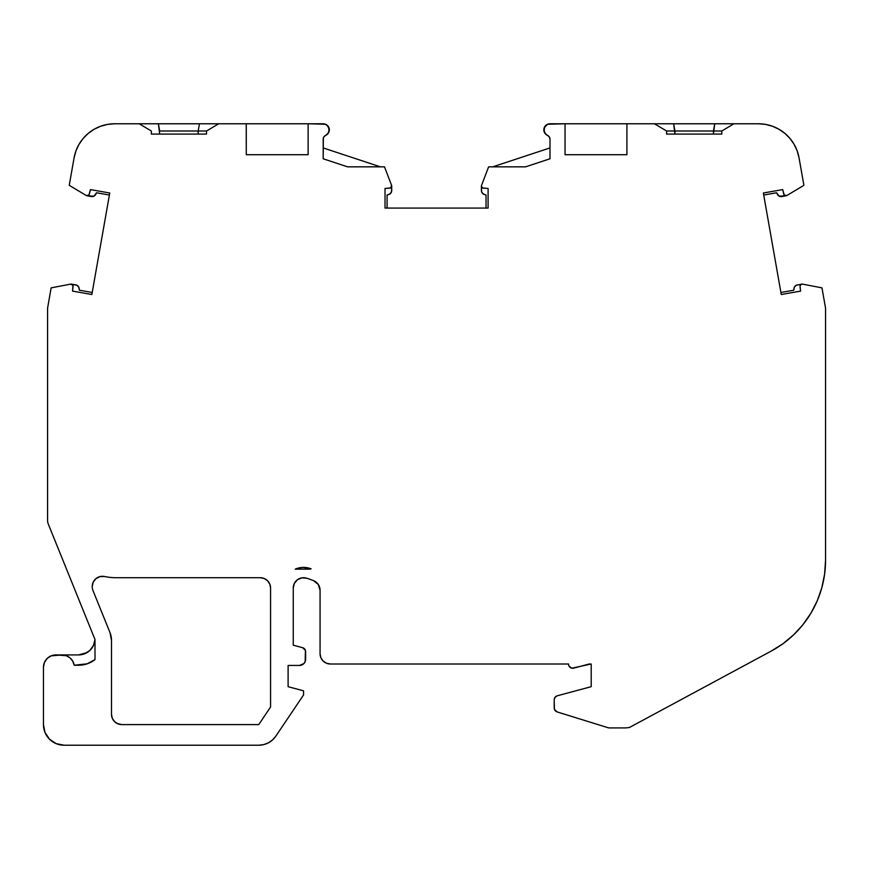 <?xml version="1.0" encoding="UTF-8"?>
<svg xmlns="http://www.w3.org/2000/svg" width="869" height="869" viewBox="0 0 869 869"><rect width="100%" height="100%" fill="white"/><g stroke="black" fill="none" stroke-linecap="round" stroke-linejoin="round"><path stroke-width="1.3" d="M92.201 586.608A10.309 10.309 0 0 1 104.628 576.516A55.974 55.974 0 0 0 116.12 577.711A55.974 55.974 0 0 1 104.628 576.516L100.076 576.592L96.003 578.602L93.2 582.176L92.201 586.608A10.309 10.309 0 0 1 104.628 576.516A55.974 55.974 0 0 0 116.12 577.711L260.265 577.711L264.209 578.493L267.554 580.731L269.792 584.077L270.574 588.02L270.574 707.029L258.745 724.594L270.574 707.029L270.574 588.02L270.574 707.029L258.745 724.594L121.736 724.594A10.309 10.309 0 0 1 111.493 714.285L111.493 640.334L109.994 632.599A20.617 20.617 0 0 1 111.493 640.334L111.493 714.285L111.493 640.334A20.617 20.617 0 0 0 109.994 632.599L92.95 590.475A10.309 10.309 0 0 1 92.201 586.608A10.309 10.309 0 0 0 92.95 590.475A10.309 10.309 0 0 1 92.201 586.608M305.627 651.663A4.128 4.128 0 0 0 302.575 647.677A4.128 4.128 0 0 1 305.627 651.663L305.627 659.256A6.181 6.181 0 0 1 305.16 661.624L305.41 650.338L302.575 647.677A4.128 4.128 0 0 1 305.627 651.663L305.627 659.256A6.181 6.181 0 0 1 299.447 665.448L288.106 665.448L299.447 665.448A6.181 6.181 0 0 0 303.813 663.634L305.16 661.624A6.181 6.181 0 0 0 305.627 659.256L305.627 651.663A4.128 4.128 0 0 0 302.575 647.677L293.255 645.189L293.255 588.02A10.309 10.309 0 0 1 306.735 578.211A109.288 109.288 0 0 1 313.557 580.666L318.282 584.457L320.064 590.247A10.309 10.309 0 0 0 313.557 580.666A109.288 109.288 0 0 0 306.735 578.211A109.288 109.288 0 0 1 313.557 580.666A10.309 10.309 0 0 1 320.064 590.247L320.064 653.694A10.309 10.309 0 0 0 330.372 664.003L568.532 664.003A4.128 4.128 0 0 0 573.714 668.142L589.149 664.003L573.714 668.142A4.128 4.128 0 0 1 568.532 664.003L330.372 664.003A10.309 10.309 0 0 1 320.064 653.694L320.846 657.637L323.083 660.983L326.429 663.221L330.372 664.003L568.532 664.003A4.128 4.128 0 0 0 568.522 664.155L568.945 665.98L571.845 668.207L591.202 664.003L591.202 686.684L557.268 695.787L555.063 697.253L554.205 699.762A4.128 4.128 0 0 1 557.268 695.787L591.202 686.684L557.268 695.787A4.128 4.128 0 0 0 554.205 699.762L554.411 709.256L557.105 711.917A4.128 4.128 0 0 1 554.205 707.974L554.205 699.762M636.293 123.778L633.881 123.778L636.293 123.778M626.907 123.778L654.444 123.778L666.599 131.002L654.444 123.778L673.649 123.778L674.952 134.087L666.599 134.087L666.599 131.002L674.952 131.002L674.952 134.087L713.427 134.087L713.427 131.002L721.781 131.002L721.781 134.087L666.599 134.087L721.781 134.087L721.781 131.002L721.781 134.087L666.599 134.087L666.599 131.002L674.952 131.002L674.952 134.087L666.599 134.087L666.599 131.002L654.444 123.778L626.907 123.778L626.907 154.715L565.046 154.715L565.046 123.778L626.907 123.778L626.907 154.715L565.046 154.715L565.046 123.778L547.655 124.245L544.309 127.515L543.809 129.85A6.181 6.181 0 0 1 549.99 123.778L626.907 123.778L626.907 154.715L565.046 154.715L565.046 123.778L549.99 123.778L673.649 123.778L674.952 131.002L721.781 131.002L733.936 123.778L721.781 131.002L733.936 123.778L741.376 123.778M198.175 134.087L198.175 131.002L198.175 134.087L198.175 131.002L206.518 131.002L206.518 134.087L151.336 134.087L151.336 131.002L139.181 123.778L118.618 123.778M795.808 147.589L794.147 144.406L797.188 150.913L799.045 157.854L803.89 185.325L799.045 157.854L803.89 185.325L786.869 195.514A2.064 2.064 0 0 1 783.805 194.232L782.687 189.594L784.24 195.08L786.869 195.514A2.064 2.064 0 0 1 783.805 194.232L782.687 189.594L763.362 193.005L782.687 189.594L763.362 193.005L781.264 294.515L763.362 193.005L781.264 294.515L800.588 291.104L781.264 294.515L800.588 291.104L800.045 286.379A2.064 2.064 0 0 1 800.034 286.086A2.064 2.064 0 0 0 800.045 286.379L800.588 291.104L800.045 286.379A2.064 2.064 0 0 1 802.489 284.12L800.784 284.554L800.034 286.14A2.064 2.064 0 0 1 802.489 284.12L821.965 287.867L802.489 284.12L821.965 287.867L825.55 308.18L821.965 287.867L825.55 308.18L825.55 560.244L825.55 308.18L825.55 560.244L824.616 574.083L821.835 587.661L817.262 600.751L810.973 613.101L803.075 624.496L793.734 634.739L783.088 643.625L771.357 651.011A103.096 103.096 0 0 0 825.55 560.244A103.096 103.096 0 0 1 771.357 651.011L629.482 727.462A30.926 30.926 0 0 1 624.105 727.929L609.669 727.929A6.181 6.181 0 0 1 607.844 727.646L557.105 711.917L607.844 727.646A6.181 6.181 0 0 0 609.669 727.929L624.105 727.929A30.926 30.926 0 0 0 629.482 727.462L771.357 651.011L629.482 727.462A30.926 30.926 0 0 1 624.105 727.929M486.043 208.071L486.043 195.014L484.359 194.515L486.043 195.014L486.043 208.071L486.043 195.014L483.175 193.95L481.622 191.864L481.404 186.107A2.064 2.064 0 0 0 483.349 188.16L488.096 188.454L483.349 188.16A2.064 2.064 0 0 1 481.545 185.369L488.628 166.837L481.545 185.369A2.064 2.064 0 0 0 481.404 186.107L482.599 187.976L488.096 188.454L488.096 208.071L385.021 208.071L385.021 188.454L390.692 187.889L391.582 185.369A2.064 2.064 0 0 1 389.779 188.16L385.021 188.454L385.021 208.071L385.021 188.454L385.021 208.071L385.021 188.454L389.779 188.16A2.064 2.064 0 0 0 391.582 185.369L384.5 166.837L391.582 185.369L384.5 166.837L347.546 166.837L380.372 166.837L323.181 147.926L380.372 166.837L323.181 147.926L380.372 166.837L323.181 147.926L380.372 166.837L347.546 166.837L380.372 166.837M492.745 166.837L549.99 147.926L549.99 139.17L549.99 158.777L525.604 166.837L504.607 166.837L525.604 166.837L549.99 158.777L549.99 139.17L549.317 136.911L547.513 135.39A6.181 6.181 0 0 1 543.809 129.85L544.852 133.163L547.513 135.39A4.128 4.128 0 0 1 549.99 139.17L549.99 158.777L549.99 147.926L492.745 166.837L549.99 147.926L549.99 139.17L549.99 158.777L525.604 166.837L488.628 166.837L481.545 185.369A2.064 2.064 0 0 0 481.404 186.107L481.622 191.864M391.582 185.369L384.5 166.837L391.582 185.369L384.5 166.837L347.546 166.837L323.181 158.777L323.181 139.17A4.128 4.128 0 0 1 325.658 135.39L328.319 133.163L329.362 129.85A6.181 6.181 0 0 1 325.658 135.39L323.855 136.911M86.965 195.775L88.453 195.471L89.322 194.232A2.064 2.064 0 0 1 86.259 195.514L88.888 195.08L90.441 189.594L109.755 193.005L91.853 294.515L72.54 291.104L72.963 285.423L70.639 284.12A2.064 2.064 0 0 1 73.072 286.379L72.54 291.104L73.072 286.379A2.064 2.064 0 0 0 70.639 284.12L51.152 287.867L47.578 308.18L47.578 520.292A10.309 10.309 0 0 0 48.327 524.159A10.309 10.309 0 0 1 47.578 520.292A10.309 10.309 0 0 0 48.327 524.159A10.309 10.309 0 0 1 47.578 520.292L47.578 308.18L47.578 520.292A10.309 10.309 0 0 0 48.327 524.159L95.003 639.53L95.003 659.593A26.809 26.809 0 0 1 78.536 665.241L74.202 665.241L87.237 663.786L95.003 659.593A26.809 26.809 0 0 1 78.536 665.241L74.202 665.241L72.757 661.168L69.998 657.855L66.261 655.682L69.998 657.855M70.693 284.109A2.064 2.064 0 0 0 70.639 284.12L51.152 287.867L47.578 308.18L51.152 287.867L70.639 284.12A2.064 2.064 0 0 1 70.693 284.109A2.064 2.064 0 0 0 70.639 284.12M86.878 652.662L78.536 654.933A16.5 16.5 0 0 0 95.003 639.53L95.003 659.593L95.003 639.53L48.327 524.159L95.003 639.53L93.45 645.493L89.811 650.479L84.597 653.781L78.536 654.933L62.003 654.933A12.372 12.372 0 0 1 74.202 665.241A12.372 12.372 0 0 0 62.003 654.933L51.086 655.867L47.078 658.55L44.395 662.569L43.45 667.305A12.372 12.372 0 0 1 55.822 654.933L51.086 655.867M93.45 645.493L95.003 639.53A16.5 16.5 0 0 1 78.536 654.933L55.822 654.933A12.372 12.372 0 0 0 43.45 667.305L43.45 724.594A20.617 20.617 0 0 0 64.067 745.222L258.745 745.222L64.067 745.222A20.617 20.617 0 0 1 43.45 724.594L45.014 732.491L49.49 739.182L56.181 743.647L64.067 745.222L258.745 745.222A20.617 20.617 0 0 0 275.853 736.119L303.563 694.95L275.853 736.119A20.617 20.617 0 0 1 258.745 745.222L263.741 744.603L268.434 742.799L272.551 739.91L275.853 736.119L303.563 694.95L303.563 690.833L288.106 686.684L288.106 665.448L299.447 665.448L303.813 663.634A6.181 6.181 0 0 1 299.447 665.448L288.106 665.448L299.447 665.448L288.106 665.448L288.106 686.684L288.106 665.448M622.769 123.778L626.886 123.778M720.151 123.778L714.742 123.778L713.427 134.087L714.742 123.778L657.529 123.778M198.175 131.002L199.479 123.778L158.386 123.778L159.69 131.002L198.175 131.002L199.479 123.778L218.673 123.778L206.974 123.778L218.673 123.778L206.518 131.002L159.69 131.002L198.175 131.002L199.479 123.778L308.126 123.778L308.126 154.715L246.275 154.715L246.231 123.778L323.181 123.778A6.181 6.181 0 0 1 329.362 129.85L327.515 125.549L325.517 124.245L308.126 123.778L308.126 154.715L246.275 154.715L246.231 123.778L308.126 123.778L308.126 154.715L246.275 154.715L246.275 123.778L218.673 123.778L206.518 131.002L206.518 134.087L151.336 134.087L151.336 131.002L139.181 123.778L158.386 123.778L159.69 134.087M305.486 123.778L303.878 123.778M246.275 123.778L218.673 123.778L206.518 131.002L206.518 134.087L151.336 134.087L151.336 131.002L139.181 123.778L114.686 123.778L107.528 124.408L100.587 126.266L94.069 129.307L88.182 133.424L83.098 138.508L78.981 144.406L75.94 150.913L74.082 157.854L69.238 185.325L86.259 195.514A2.064 2.064 0 0 0 89.322 194.232L90.441 189.594L109.755 193.005L91.853 294.515L72.54 291.104L91.853 294.515L109.755 193.005L90.441 189.594L89.322 194.232M302.206 567.446L295.243 569.162L308.723 569.162L308.723 568.054L304.595 567.424M301.891 567.468L295.243 569.162A20.617 20.617 0 0 1 309.896 568.402L302.466 567.435M309.896 568.402A119.596 119.596 -161.5 0 1 311.124 568.804A8.245 8.245 -179.9 0 1 308.723 569.162L308.723 568.054L309.896 568.402A119.596 119.596 -161.5 0 1 311.124 568.804A8.245 8.245 -179.9 0 1 308.723 569.162L308.723 568.054L309.896 568.402A119.596 119.596 -161.5 0 1 311.124 568.804A8.245 8.245 -179.9 0 1 308.723 569.162L295.243 569.162L302.499 567.435L309.896 568.402A20.617 20.617 0 0 0 295.243 569.162L308.723 569.162M801.739 284.109L800.164 285.434M780.905 292.484L793.766 290.213L780.905 292.484L793.766 290.213L794.32 287.204L796.102 285.314L801.718 284.12M781.774 196.557A4.128 4.128 0 0 1 777.364 194.341L777.364 194.341A4.128 4.128 0 0 0 777.375 194.341A4.128 4.128 0 0 0 781.774 196.557L786.13 195.786L779.2 196.177L776.582 192.766L763.721 195.036L776.582 192.766L777.364 194.341L776.582 192.766L763.721 195.036M784.12 194.938L786.163 195.775M794.147 144.406L790.019 138.508L784.935 133.424L779.048 129.307L772.541 126.266L765.589 124.408L758.431 123.778L673.649 123.778L674.952 131.002L713.427 131.002L666.599 131.002M390.529 187.976L391.713 186.107L391.506 191.864L389.953 193.95L387.085 195.014L387.085 208.071L387.085 195.014L388.769 194.515L387.085 195.014L387.085 208.071M239.247 123.778L236.835 123.778M109.396 195.036L96.535 192.766L109.396 195.036L96.535 192.766L93.917 196.177L86.998 195.786L91.354 196.557A4.128 4.128 0 0 0 95.753 194.341L96.535 192.766L95.753 194.341A4.128 4.128 0 0 1 91.354 196.557M71.421 284.12L75.777 284.88A4.128 4.128 0 0 1 79.155 288.475A4.128 4.128 0 0 0 75.777 284.88L71.421 284.12L77.015 285.314L78.797 287.204L79.351 290.213L92.212 292.484L79.351 290.213L79.155 288.475L79.351 290.213L92.212 292.484M73.018 285.608L71.388 284.109M308.126 123.778L323.181 123.778A6.181 6.181 0 0 1 325.658 135.39A4.128 4.128 0 0 0 323.181 139.17L323.181 158.777L347.546 166.837L323.181 158.777L323.355 137.997M144.526 123.778L114.686 123.778A41.234 41.234 0 0 0 74.082 157.854L69.238 185.325L74.082 157.854A41.234 41.234 0 0 1 114.686 123.778L107.528 124.408M66.261 655.682L55.822 654.933M303.563 694.95L303.563 690.833L288.106 686.684L303.563 690.833L303.563 694.95M306.735 578.211A10.309 10.309 0 0 0 293.255 588.02L293.255 645.189L302.575 647.677L293.255 645.189L293.255 588.02L294.374 583.349L297.502 579.688L301.934 577.842L306.735 578.211A109.288 109.288 0 0 1 313.557 580.666A109.288 109.288 0 0 0 306.735 578.211A109.288 109.288 0 0 1 313.557 580.666L316.207 582.208M589.149 664.003L591.202 664.003L591.202 686.684L591.202 664.003L589.149 664.003M504.607 166.837L488.628 166.837L504.607 166.837M481.556 186.868L481.969 187.519M385.021 208.071L488.096 208.071L488.096 188.454L488.096 208.071L385.021 208.071L385.021 188.454M121.736 724.594L258.745 724.594L121.736 724.594L117.815 723.801L114.491 721.552L112.275 718.218L111.493 714.285A10.309 10.309 0 0 0 121.736 724.594L117.054 723.442M260.265 577.711L116.12 577.711L260.265 577.711A10.309 10.309 0 0 1 270.574 588.02A10.309 10.309 0 0 0 260.265 577.711L264.209 578.493M795.059 286.118L794.32 287.204M793.973 288.475L793.973 288.475A4.128 4.128 0 0 1 797.351 284.88A4.128 4.128 0 0 0 793.973 288.475L793.766 290.213L793.973 288.475M776.582 192.766L779.2 196.177A4.128 4.128 0 0 0 779.211 196.177L780.46 196.568M758.431 123.778L754.509 123.778L758.431 123.778A41.234 41.234 0 0 1 799.045 157.854A41.234 41.234 0 0 0 758.431 123.778L733.936 123.778M645.765 123.778L648.437 123.778M482.23 193.027A4.128 4.128 0 0 0 482.23 193.037L484.359 194.515A4.128 4.128 0 0 1 481.404 190.561L481.404 186.107M391.713 190.561L391.713 186.14L391.713 190.561A4.128 4.128 0 0 1 388.769 194.515L390.898 193.027L391.713 190.561A4.128 4.128 0 0 1 388.769 194.515L387.085 195.014M223.159 123.778L228.982 123.778M94.982 195.406L92.668 196.568A4.128 4.128 0 0 0 95.753 194.341L96.535 192.766M320.064 590.247L320.064 653.694L320.064 590.247A10.309 10.309 0 0 0 313.557 580.666A10.309 10.309 0 0 1 320.064 590.247L319.607 587.216M109.994 632.599L92.95 590.475L109.994 632.599M547.655 124.245L545.667 125.549M329.362 129.85L328.862 127.515M78.797 287.204L78.058 286.118M56.181 743.647L60.048 744.82M268.434 742.799L272.551 739.91M556.041 696.341L555.063 697.253M486.043 195.014L484.359 194.515A4.128 4.128 0 0 1 481.404 190.561M305.627 659.256A6.181 6.181 0 0 1 299.447 665.448M549.99 123.778L565.046 123.778L549.99 123.778A6.181 6.181 0 0 0 547.513 135.39A4.128 4.128 0 0 1 549.99 139.17M89.811 650.479A16.5 16.5 0 0 1 78.547 654.933L62.003 654.933M384.5 166.837L347.546 166.837M713.427 131.002L714.742 123.778L673.649 123.778M236.531 123.778L233.674 123.778M158.386 123.778L159.69 131.002M75.777 284.88A4.128 4.128 0 0 1 79.155 288.475L79.351 290.213M609.669 727.929A6.181 6.181 0 0 1 607.844 727.646L557.105 711.917A4.128 4.128 0 0 1 554.205 707.974M139.181 123.778L114.686 123.778M206.974 123.778L218.673 123.778M107.582 124.397A41.234 41.234 0 0 0 83.076 138.54"/></g></svg>
